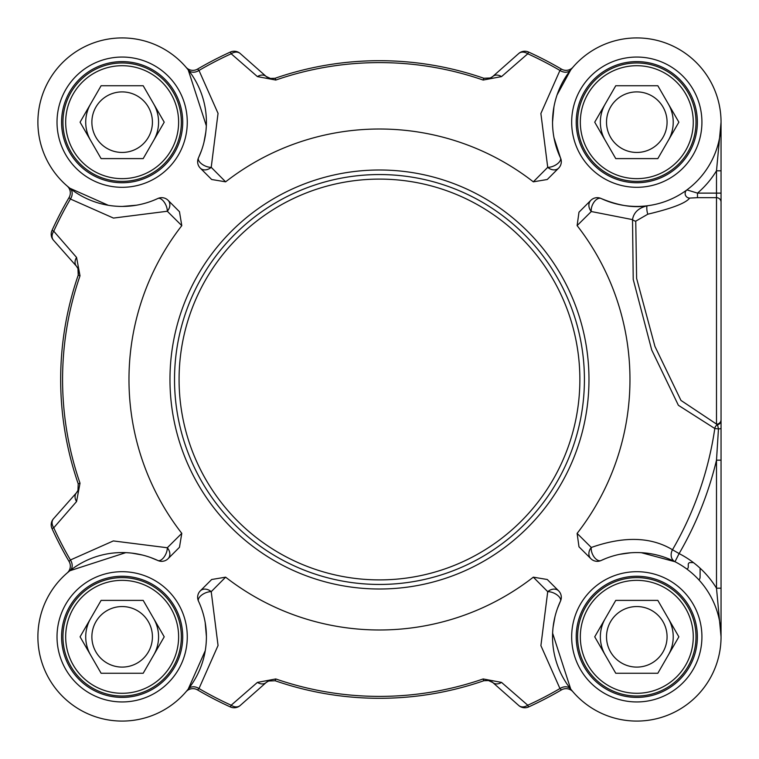 <?xml version="1.0" encoding="UTF-8"?>
<svg xmlns="http://www.w3.org/2000/svg" width="759" height="759" viewBox="0 0 759 759"><rect width="100%" height="100%" fill="white"/><g stroke="black" fill="none" stroke-linecap="round" stroke-linejoin="round"><path stroke-width="1.14" d="M174.523 379.5A204.949 204.949 0 0 0 379.472 584.449A204.949 204.949 0 0 0 584.421 379.5A204.949 204.949 0 0 0 379.472 174.551A204.949 204.949 0 0 0 174.523 379.5M143.185 600.388L164.219 636.82L143.185 673.261L101.108 673.261L80.075 636.82L101.108 600.388L143.185 600.388M91.877 636.82A30.275 30.275 0 0 0 137.284 663.043A30.275 30.275 0 0 0 137.284 610.606A30.275 30.275 0 0 0 91.877 636.82M158.584 636.82A36.432 36.432 0 0 0 153.697 618.604A36.432 36.432 0 0 1 153.697 655.036A36.432 36.432 0 0 0 158.584 636.82M90.596 655.036A36.432 36.432 0 0 1 90.596 618.604A36.432 36.432 0 0 0 90.596 655.036A36.432 36.432 0 0 1 86.953 646.251M181.354 636.82A59.211 59.211 0 0 0 122.152 577.618A59.211 59.211 0 0 0 62.94 636.82A59.211 59.211 0 0 0 122.152 696.031A59.211 59.211 0 0 0 181.354 636.82M178.621 636.82A56.479 56.479 0 0 1 93.907 685.728A56.479 56.479 0 0 1 93.907 587.912A56.479 56.479 0 0 1 178.621 636.82M143.185 85.739L164.219 122.18L143.185 158.612L101.108 158.612L80.075 122.18L101.108 85.739L143.185 85.739M91.877 122.18A30.275 30.275 0 0 0 137.284 148.394A30.275 30.275 0 0 0 137.284 95.957A30.275 30.275 0 0 0 91.877 122.18M158.584 122.18A36.432 36.432 0 0 0 153.697 103.964A36.432 36.432 0 0 1 153.697 140.396A36.432 36.432 0 0 0 158.584 122.18M90.596 103.964A36.432 36.432 0 0 0 90.596 140.396A36.432 36.432 0 0 1 90.596 103.964A36.432 36.432 0 0 0 86.953 112.749M181.354 122.18A59.211 59.211 0 0 0 122.152 62.969A59.211 59.211 0 0 0 62.94 122.18A59.211 59.211 0 0 0 122.152 181.382A59.211 59.211 0 0 0 181.354 122.18M178.621 122.18A56.479 56.479 0 0 1 93.907 171.088A56.479 56.479 0 0 1 93.907 73.272A56.479 56.479 0 0 1 178.621 122.18M657.825 600.388L678.869 636.82L657.825 673.261L615.758 673.261L594.724 636.82L615.758 600.388L657.825 600.388M606.517 636.82A30.275 30.275 0 0 0 651.934 663.043A30.275 30.275 0 0 0 651.934 610.606A30.275 30.275 0 0 0 606.517 636.82M673.233 636.82A36.432 36.432 0 0 0 668.347 618.604A36.432 36.432 0 0 1 668.347 655.036A36.432 36.432 0 0 0 673.233 636.82M605.236 618.604A36.432 36.432 0 0 0 605.236 655.036A36.432 36.432 0 0 1 605.236 618.604A36.432 36.432 0 0 0 601.602 627.389M696.003 636.82A59.211 59.211 0 0 0 636.792 577.618A59.211 59.211 0 0 0 577.59 636.82A59.211 59.211 0 0 0 636.792 696.031A59.211 59.211 0 0 0 696.003 636.82M693.271 636.82A56.479 56.479 0 0 1 608.557 685.728A56.479 56.479 0 0 1 608.557 587.912A56.479 56.479 0 0 1 693.271 636.82M657.825 85.739L678.869 122.18L657.825 158.612L615.758 158.612L594.724 122.18L615.758 85.739L657.825 85.739M606.517 122.18A30.275 30.275 0 0 0 651.934 148.394A30.275 30.275 0 0 0 651.934 95.957A30.275 30.275 0 0 0 606.517 122.18M673.233 122.18A36.432 36.432 0 0 0 668.347 103.964A36.432 36.432 0 0 1 668.347 140.396A36.432 36.432 0 0 0 673.233 122.18M605.236 140.396A36.432 36.432 0 0 1 605.236 103.964A36.432 36.432 0 0 0 605.236 140.396A36.432 36.432 0 0 1 601.602 131.611M696.003 122.18A59.211 59.211 0 0 0 636.792 62.969A59.211 59.211 0 0 0 577.59 122.18A59.211 59.211 0 0 0 636.792 181.382A59.211 59.211 0 0 0 696.003 122.18M693.271 122.18A56.479 56.479 0 0 1 608.557 171.088A56.479 56.479 0 0 1 608.557 73.272A56.479 56.479 0 0 1 693.271 122.18M721.05 636.735L721.05 588.197L716.496 588.197L721.05 636.782L721.05 520.683M721.05 588.197L721.05 460.163L716.496 460.163L716.496 588.197A93.366 93.366 0 0 0 679.106 553.596L674.979 561.717A9.108 7.647 116.9 0 1 672.493 549.753C650.956 536.784 623.889 536.025 591.289 547.476A9.108 7.637 -45 0 0 590.844 558.671A9.108 9.108 0 0 0 601.137 560.484A84.258 84.258 0 0 1 720.158 624.591A84.258 84.258 0 0 1 624.562 720.187A84.258 84.258 0 0 1 560.455 601.166A9.108 9.108 0 0 0 558.643 590.872A9.108 7.182 -45 0 0 547.723 591.669A9.108 4.554 -155 0 1 557.134 594.98A9.108 4.554 -155 0 1 560.455 601.166L557.486 608.386M721.05 460.163L721.05 428.636L718.46 428.92L716.496 460.163A346.54 346.54 0 0 1 679.106 553.596L672.493 549.753A338.884 338.884 0 0 0 714.798 428.512L718.46 428.92L717.54 424.765A4.554 4.421 180 0 0 721.05 420.467L721.05 170.803L716.496 170.803L716.496 424.186A4.554 4.516 -0 0 0 721.05 419.67M721.05 428.636L721.05 420.467M721.05 232.169L721.05 122.18L716.496 170.803A93.366 93.366 0 0 1 697.493 193.118L686.923 189.902A4.554 4.469 -126.5 0 0 689.627 198.09L697.493 197.663L697.493 193.118L721.05 193.118M635.757 221.163L647.844 214.18A4.554 0.901 82.9 0 1 646.829 209.152A4.554 0.901 82.9 0 1 647.285 205.774C638.604 207.881 633.689 212.492 632.522 219.607A4.554 3.52 -160.5 0 0 635.757 221.163L636.611 278.392L654.932 346.389L680.965 400.42L717.54 424.774A4.554 3.823 98.5 0 0 714.798 428.512L678.385 405.297L651.715 349.994L633.224 279.416L632.522 219.617L591.289 211.524A9.108 5.19 115 0 1 594.25 201.809A9.108 5.19 115 0 1 601.137 198.516A9.108 9.108 0 0 0 590.844 200.329A9.108 7.637 -135 0 0 591.289 211.524A70270.099 19870.629 -17.8 0 1 577.115 225.603A250.489 250.489 0 0 1 577.115 533.397L578.984 546.803L590.844 558.671M647.844 214.18C672.028 208.431 685.956 203.061 689.627 198.09M686.923 189.902L685.102 191.211M647.285 205.774C633.955 208.146 618.576 205.727 601.137 198.516A84.258 84.258 0 0 0 720.158 134.409A84.258 84.258 0 0 0 624.562 38.813A84.258 84.258 0 0 0 560.455 157.834L553.994 137.758M557.078 94.903L570.73 69.885L572.874 67.285A9.108 9.108 0 0 0 572.95 67.2A9.108 9.108 0 0 1 572.865 67.295M552.543 121.981L553.937 106.896M182.72 122.18A60.578 60.578 0 0 1 122.152 182.748A60.578 60.578 0 0 1 61.574 122.18A60.578 60.578 0 0 1 122.152 61.602A60.578 60.578 0 0 1 182.72 122.18A60.578 60.578 0 0 1 122.152 182.748A60.578 60.578 0 0 1 61.574 122.18A60.578 60.578 0 0 1 122.152 61.602A60.578 60.578 0 0 1 182.72 122.18M558.643 168.128A9.108 9.108 0 0 0 560.455 157.834A9.108 4.554 -25 0 1 557.134 164.02A9.108 4.554 -25 0 1 547.723 167.331A9.108 7.182 -135 0 0 558.643 168.128L547.258 179.503L533.321 181.828A250.489 250.489 0 0 0 225.622 181.828A58275.716 18534.372 -109.3 0 0 211.22 167.331A9.108 4.554 25 0 1 201.809 164.02A9.108 4.554 25 0 1 198.488 157.834A9.108 9.108 0 0 0 200.3 168.128A9.108 7.182 135 0 0 211.22 167.331L218.042 113.357L198.991 70.454L197.501 69.107A9.108 9.108 0 0 1 186.069 67.285L185.993 67.2A9.108 9.108 0 0 0 186.069 67.285M200.3 168.128L211.676 179.503L225.622 181.828M157.806 198.516A9.108 4.554 -115 0 1 163.991 201.837A9.108 4.554 -115 0 1 167.303 211.249A9.108 7.182 135 0 0 168.1 200.329A9.108 9.108 0 0 0 157.806 198.516A84.258 84.258 0 0 1 38.785 134.409A84.258 84.258 0 0 1 134.371 38.813A84.258 84.258 0 0 1 198.488 157.834L201.458 150.614M168.1 200.329L179.475 211.714L181.79 225.651A250.489 250.489 0 0 0 181.79 533.349A58275.716 18534.372 160.7 0 0 167.303 547.751A9.108 4.554 -65 0 1 163.991 557.163A9.108 4.554 -65 0 1 157.806 560.484A9.108 9.108 0 0 0 168.1 558.671A9.108 7.182 45 0 0 167.303 547.751L113.328 540.93L70.426 559.981A9.108 7.173 -128.4 0 1 69.856 570.759L125.766 552.647M179.475 547.286L168.1 558.671L179.475 547.286L181.79 533.349M198.488 601.166A9.108 4.554 155 0 1 201.809 594.98A9.108 4.554 155 0 1 211.22 591.669A9.108 7.182 45 0 0 200.3 590.872A9.108 9.108 0 0 0 198.488 601.166A84.258 84.258 0 0 1 134.371 720.187A84.258 84.258 0 0 1 38.785 624.591A84.258 84.258 0 0 1 157.806 560.484L150.586 557.514M200.3 590.872L211.676 579.496L225.622 577.172A250.489 250.489 0 0 0 533.321 577.172A58275.716 18534.372 70.7 0 0 547.723 591.669L540.901 645.643L559.952 688.546L561.442 689.893A9.108 9.108 0 0 1 572.865 691.715L572.95 691.8A9.108 9.108 0 0 0 572.865 691.715M558.643 590.872L547.258 579.496L533.321 577.172M578.984 212.197L590.844 200.329L578.984 212.197L577.115 225.603M697.369 122.18A60.578 60.578 0 0 1 636.792 182.748A60.578 60.578 0 0 1 576.223 122.18A60.578 60.578 0 0 1 636.792 61.602A60.578 60.578 0 0 1 697.369 122.18A60.578 60.578 0 0 1 636.792 182.748A60.578 60.578 0 0 1 576.223 122.18A60.578 60.578 0 0 1 636.792 61.602A60.578 60.578 0 0 1 697.369 122.18M697.369 636.82A60.578 60.578 0 0 1 636.792 697.398A60.578 60.578 0 0 1 576.223 636.82A60.578 60.578 0 0 1 636.792 576.252A60.578 60.578 0 0 1 697.369 636.82A60.578 60.578 0 0 1 636.792 697.398A60.578 60.578 0 0 1 576.223 636.82A60.578 60.578 0 0 1 636.792 576.252A60.578 60.578 0 0 1 697.369 636.82M182.72 636.82A60.578 60.578 0 0 1 122.152 697.398A60.578 60.578 0 0 1 61.574 636.82A60.578 60.578 0 0 1 122.152 576.252A60.578 60.578 0 0 1 182.72 636.82A60.578 60.578 0 0 1 122.152 697.398A60.578 60.578 0 0 1 61.574 636.82A60.578 60.578 0 0 1 122.152 576.252A60.578 60.578 0 0 1 182.72 636.82M572.846 691.686A9.108 9.108 0 0 1 572.95 691.8L570.73 689.115L552.618 633.205M186.069 691.715L186.069 691.715A9.108 9.108 0 0 0 185.993 691.8L186.069 691.715A9.108 9.108 0 0 1 197.501 689.893A359.794 359.794 0 0 0 230.394 706.961A9.108 9.108 0 0 0 240.205 705.49L266.143 682.54L268.525 681.013L275.156 680.757A318.808 318.808 0 0 0 483.787 680.757L488.065 680.358L492.8 682.54A9.108 6.888 131.5 0 0 501.528 682.398L527.761 705.225A9.108 6.945 131.5 0 1 518.739 705.49A9.108 9.108 0 0 0 528.549 706.961L527.761 705.225A357.887 357.887 0 0 0 559.952 688.546A9.108 7.173 141.6 0 1 570.73 689.115M553.112 627.029L554.981 616.678M528.549 706.961A359.794 359.794 0 0 0 561.442 689.893M501.528 682.398L483.16 678.954A316.901 316.901 0 0 1 275.783 678.954L257.415 682.398L231.182 705.225L230.394 706.961M269.511 680.652A9.108 9.108 0 0 0 266.143 682.54A9.108 6.888 -131.5 0 1 257.415 682.398M240.205 705.49A9.108 6.945 -131.5 0 1 231.182 705.225A357.887 357.887 0 0 1 198.991 688.546L218.051 645.511L211.22 591.669A58275.716 18534.372 -70.7 0 0 225.622 577.172M197.501 689.893L198.991 688.546A9.108 7.173 -141.6 0 0 188.213 689.115L185.993 691.8A9.108 9.108 0 0 1 186.078 691.705M205.186 622.522L206.401 636.44M205.253 650.681L188.213 689.115M492.8 682.54L518.739 705.49L492.8 682.54A9.108 9.108 0 0 0 491.709 681.715M577.115 533.397A70270.099 19870.629 -162.2 0 1 591.289 547.476A9.108 5.19 65 0 0 594.25 557.191A9.108 5.19 65 0 0 601.137 560.484L605.758 558.491M619.562 554.345L630.558 552.799M641.289 552.685L674.979 561.717M69.856 570.759L67.247 572.903A9.108 9.108 0 0 0 69.078 561.47L70.426 559.981A357.887 357.887 0 0 1 53.747 527.79A9.108 6.945 -138.5 0 1 53.481 518.767A9.108 9.108 0 0 0 52.01 528.577A359.794 359.794 0 0 0 69.078 561.47M131.943 553.14L142.294 555.009M52.01 528.577L53.747 527.79L76.564 501.557A9.108 6.888 -138.5 0 1 76.431 492.828L53.481 518.767M108.29 205.291L69.856 188.241L67.171 186.021A9.108 9.108 0 0 1 67.266 186.107L67.257 186.107A9.108 9.108 0 0 0 67.171 186.021L67.247 186.097A9.108 9.108 0 0 1 69.078 197.53A359.794 359.794 0 0 0 52.01 230.423A9.108 9.108 0 0 0 53.481 240.233L76.431 266.172L77.959 268.563L78.215 275.185A318.808 318.808 0 0 0 78.215 483.815L77.968 490.418L76.431 492.828A9.108 9.108 0 0 0 78.338 489.365M76.564 501.557L80.018 483.189A316.901 316.901 0 0 1 80.018 275.811L76.564 257.443L53.747 231.21L52.01 230.423M78.319 269.549A9.108 9.108 0 0 0 76.431 266.172A9.108 6.888 -41.5 0 1 76.564 257.443M53.481 240.233A9.108 6.945 -41.5 0 1 53.747 231.21A357.887 357.887 0 0 1 70.426 199.019L113.461 218.08L167.303 211.249A58275.716 18534.372 19.3 0 0 181.79 225.651M69.078 197.53L70.426 199.019A9.108 7.173 -51.6 0 0 69.856 188.241M136.449 205.215L122.531 206.429M186.097 67.314A9.108 9.108 0 0 1 185.993 67.2L188.213 69.885L206.325 125.795M572.874 67.285L572.865 67.285A9.108 9.108 0 0 1 561.442 69.107A359.794 359.794 0 0 0 528.549 52.039A9.108 9.108 0 0 0 518.739 53.509L492.8 76.46L490.409 77.987L483.787 78.243A318.808 318.808 0 0 0 275.156 78.243L270.878 78.642L266.143 76.46A9.108 6.888 -48.5 0 0 257.415 76.602L231.182 53.775A9.108 6.945 -48.5 0 1 240.205 53.509A9.108 9.108 0 0 0 230.394 52.039L231.182 53.775A357.887 357.887 0 0 0 198.991 70.454A9.108 7.173 -38.4 0 1 188.213 69.885M205.831 131.971L203.962 142.322M230.394 52.039A359.794 359.794 0 0 0 197.501 69.107M257.415 76.602L275.783 80.046A316.901 316.901 0 0 1 483.16 80.046L501.528 76.602L527.761 53.775L528.549 52.039M489.422 78.348A9.108 9.108 0 0 0 492.8 76.46A9.108 6.888 48.5 0 1 501.528 76.602M518.739 53.509A9.108 6.945 48.5 0 1 527.761 53.775A357.887 357.887 0 0 1 559.952 70.454L540.882 113.489L547.723 167.331A58275.716 18534.372 109.3 0 0 533.321 181.828M561.442 69.107L559.952 70.454A9.108 7.173 38.4 0 0 570.73 69.885M266.143 76.46L240.205 53.509L266.143 76.46A9.108 9.108 0 0 0 267.234 77.285M721.05 122.265L721.05 170.803M721.05 390.202L721.05 459.603M80.018 275.811L78.215 275.185A9.108 9.108 0 0 0 78.234 275.128M275.783 678.954L275.156 680.757A9.108 9.108 0 0 0 275.1 680.738L274.919 680.681M483.16 80.046L483.787 78.243A9.108 9.108 0 0 0 483.834 78.262L483.929 78.291M490.409 77.987L484.024 78.319M489.014 78.452L491.709 77.285M274.919 78.319L269.929 78.452L275.09 78.262M77.959 268.563L78.215 275.185L78.556 270.583M78.319 489.451L78.528 488.587L78.319 489.451M269.929 680.548L267.234 681.715M489.005 680.538L483.853 680.738M698.982 579.971A4.554 4.554 0 0 0 700.102 576.982L700.102 568.197M693.413 562.59L690.083 562.59A1.822 1.822 0 0 0 688.261 564.411L688.261 567.144A1.822 1.822 0 0 1 686.705 568.946M579.867 379.5A200.395 200.395 0 0 1 379.472 579.895A200.395 200.395 0 0 1 179.077 379.5A200.395 200.395 0 0 1 379.472 179.105A200.395 200.395 0 0 1 579.867 379.5M721.05 202.207A4.554 4.545 180 0 0 716.496 197.663L697.493 197.663M187.274 122.18A65.132 65.132 0 0 0 89.581 65.777A65.132 65.132 0 0 0 89.581 178.583A65.132 65.132 0 0 0 187.274 122.18M701.923 122.18A65.132 65.132 0 0 0 604.23 65.777A65.132 65.132 0 0 0 604.23 178.583A65.132 65.132 0 0 0 701.923 122.18M187.274 636.82A65.132 65.132 0 0 0 89.581 580.417A65.132 65.132 0 0 0 89.581 693.223A65.132 65.132 0 0 0 187.274 636.82M588.975 379.5A209.503 209.503 0 0 0 379.472 169.997A209.503 209.503 0 0 0 169.969 379.5A209.503 209.503 0 0 0 379.472 589.003A209.503 209.503 0 0 0 588.975 379.5M701.923 636.82A65.132 65.132 0 0 0 604.23 580.417A65.132 65.132 0 0 0 604.23 693.223A65.132 65.132 0 0 0 701.923 636.82M488.065 680.358L483.787 680.757L483.16 678.954M77.968 490.418L78.215 483.815L80.018 483.189M270.878 78.642L275.156 78.243L275.783 80.046M721.05 635.919L721.05 636.621M268.525 681.013L275.156 680.757M78.519 270.384L78.281 274.967M484.024 680.681L489.014 680.548"/></g></svg>
